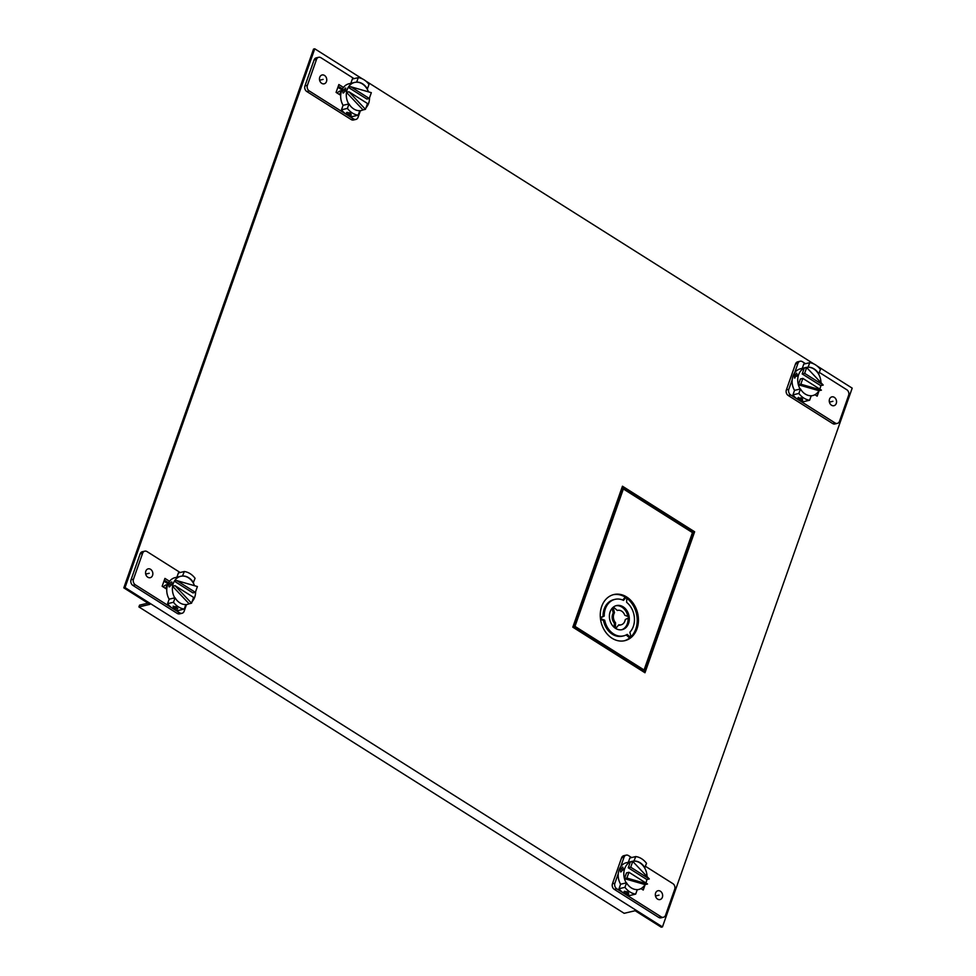 <?xml version="1.0" encoding="UTF-8"?>
<svg xmlns="http://www.w3.org/2000/svg" width="976" height="976" viewBox="0 0 976 976"><rect width="100%" height="100%" fill="white"/><g stroke="black" fill="none" stroke-linecap="round" stroke-linejoin="round"><path stroke-width="1.46" d="M794.586 372.93L797.953 363.365A4.185 3.318 -103.3 0 1 800.1 361.254L797.66 361.84A4.185 3.318 76.7 0 0 795.513 363.938L786.375 389.875A4.185 3.318 76.7 0 0 788.205 395.487L832.65 423.547A4.185 3.318 76.7 0 0 834.895 423.974L837.335 423.389A4.185 3.318 -103.3 0 1 835.09 422.974L797.88 399.477A19.069 15.128 76.7 0 0 803.699 401.636L809.616 400.233A19.069 15.128 -103.3 0 1 803.809 398.074A19.069 15.128 -103.3 0 1 798.868 393.45L792.951 394.853A19.069 15.128 76.7 0 0 797.88 399.477L790.658 394.914A4.185 3.318 -103.3 0 1 788.815 389.302L792.195 379.725M815.338 394.999L815.57 394.341L815.338 394.999M819.401 372.454L846.79 389.741A4.185 3.318 -103.3 0 1 848.62 395.353L839.494 421.29A4.185 3.318 -103.3 0 1 837.335 423.389M798.868 393.45L800.454 388.96L794.525 390.363L792.951 394.853M818.559 374.04L820.45 369.477A19.069 15.128 -103.3 0 0 815.509 364.853A19.069 15.128 -103.3 0 0 809.702 362.694L803.773 364.097L802.26 368.379M805.517 363.682L802.357 361.681A4.185 3.318 -103.3 0 0 800.1 361.254M831.515 405.235A4.538 3.599 76.7 0 0 833.955 405.699A4.538 3.599 76.7 0 0 836.554 401.978A4.538 3.599 76.7 0 0 834.297 397.33A4.538 3.599 76.7 0 0 831.869 396.878A4.538 3.599 76.7 0 0 829.258 400.599A4.538 3.599 76.7 0 0 831.515 405.235M819.096 390.693L817.168 396.158L814.911 394.731M807.811 367.257L808.116 367.183A14.433 11.444 76.7 0 1 814.082 368.891A14.433 11.444 76.7 0 1 818.864 373.967M809.702 362.694L808.116 367.183M798.502 397.366L798.856 399.245L802.65 399.989L802.162 398.464L797.929 397.805M800.454 388.96A14.433 11.444 76.7 0 0 805.224 394.036A14.433 11.444 76.7 0 0 811.202 395.744L809.616 400.233M800.149 389.034A14.433 11.444 -103.3 0 1 798.368 384.776A14.433 11.444 -103.3 0 1 798.6 374.747A14.433 11.444 -103.3 0 1 804.236 368.123A14.433 11.444 -103.3 0 1 806.03 367.488L800.405 368.818A14.433 11.444 76.7 0 0 792.988 376.077A14.433 11.444 76.7 0 0 794.525 390.363M794.964 378.005L793.964 375.845L796.672 373.161L797.258 375.065L794.293 377.907M820.767 385.654L823.219 385.069L806.676 367.549L804.236 368.123L802.187 373.918L820.767 385.654A14.433 11.444 -103.3 0 1 820.096 388.326A14.433 11.444 -103.3 0 1 819.803 389.107M818.986 390.717L821.426 390.132L802.845 378.407L800.405 378.981L798.368 384.776L818.986 390.717A14.433 11.444 -103.3 0 1 812.679 395.573A14.433 11.444 -103.3 0 1 811.178 395.805M798.368 384.776L800.808 384.202L821.426 390.132M802.845 378.407L800.808 384.202M806.03 367.488A14.433 11.444 -103.3 0 1 820.975 382.702M802.187 373.918L804.639 373.344L823.219 385.069M806.676 367.549L804.639 373.344M313.54 49.093L123.806 587.857L125.026 587.564L314.76 48.8L313.54 49.093M817.058 365.951L852.194 388.143L662.46 926.907L661.24 927.2L635.132 910.718L624.152 913.316L138.921 606.938L149.914 604.339L123.806 587.857M337.94 87.132L342.076 89.743M168.153 583.611L164.017 581.001M644.062 672.171L693.399 532.066L622.151 487.073M662.46 926.907L125.026 587.564M314.76 48.8L362.438 78.91M365.61 80.91L813.886 363.95M338.245 86.266L342.478 88.938L338.245 86.266M641.415 888.868L641.647 888.209L641.415 888.868M168.567 582.806L164.322 580.134L168.567 582.806M694.631 531.774L622.456 486.207L572.814 627.178L644.977 672.757L694.631 531.774L693.399 532.066M148.01 603.144L139.556 605.144L138.921 606.938M620.663 866.81L624.03 857.233A4.185 3.318 -103.3 0 1 626.189 855.135L623.737 855.708A4.185 3.318 76.7 0 0 621.59 857.819L612.452 883.744A4.185 3.318 76.7 0 0 614.294 889.356L658.727 917.416A4.185 3.318 76.7 0 0 660.972 917.843L663.424 917.269A4.185 3.318 -103.3 0 1 661.167 916.842L616.734 888.782A4.185 3.318 -103.3 0 1 614.904 883.17L618.272 873.593M645.478 866.322L672.867 883.622A4.185 3.318 -103.3 0 1 674.709 889.234L665.571 915.159A4.185 3.318 -103.3 0 1 663.424 917.269M619.028 888.721A19.069 15.128 76.7 0 0 623.969 893.345A19.069 15.128 76.7 0 0 629.776 895.504L635.693 894.101A19.069 15.128 -103.3 0 1 629.886 891.942A19.069 15.128 -103.3 0 1 624.945 887.318L626.531 882.829L620.602 884.232L619.028 888.721L624.945 887.318M628.349 862.259L629.862 857.965L635.779 856.562A19.069 15.128 -103.3 0 1 641.586 858.721A19.069 15.128 -103.3 0 1 646.527 863.345L644.636 867.908M626.189 855.135A4.185 3.318 -103.3 0 1 628.434 855.562L631.594 857.55M657.604 899.103A4.538 3.599 76.7 0 0 660.032 899.567A4.538 3.599 76.7 0 0 662.643 895.846A4.538 3.599 76.7 0 0 660.386 891.21A4.538 3.599 76.7 0 0 657.946 890.746A4.538 3.599 76.7 0 0 655.335 894.467A4.538 3.599 76.7 0 0 657.604 899.103M640.988 888.599L643.245 890.027L645.173 884.561M633.888 861.125L635.779 856.562M644.941 867.847A14.433 11.444 76.7 0 0 640.158 862.76A14.433 11.444 76.7 0 0 634.193 861.052M624.579 891.247L628.239 892.332L628.727 893.857L624.945 893.113L624.579 891.247L624.018 891.674M626.531 882.829A14.433 11.444 76.7 0 0 631.313 887.904A14.433 11.444 76.7 0 0 637.279 889.612L635.693 894.101M626.226 882.902A14.433 11.444 -103.3 0 1 624.445 878.656A14.433 11.444 -103.3 0 1 624.689 868.616A14.433 11.444 -103.3 0 1 630.313 861.991A14.433 11.444 -103.3 0 1 632.106 861.369L626.494 862.699A14.433 11.444 76.7 0 0 619.065 869.945A14.433 11.444 76.7 0 0 620.602 884.232M621.041 871.885L623.335 868.933L622.749 867.03L620.041 869.714L621.041 871.885L620.37 871.788M649.296 878.949L630.716 867.213L632.753 861.418L649.296 878.949L646.856 879.522A14.433 11.444 -103.3 0 1 646.185 882.194A14.433 11.444 -103.3 0 1 645.88 882.975M647.515 884.012L626.885 878.071L628.934 872.276L647.515 884.012L645.063 884.585A14.433 11.444 -103.3 0 1 638.755 889.453A14.433 11.444 -103.3 0 1 637.255 889.673M626.885 878.071L624.445 878.656L626.494 872.861L628.934 872.276M646.856 879.522L628.276 867.786L630.313 861.991L632.753 861.418M624.445 878.656L645.063 884.585M632.106 861.369A14.433 11.444 -103.3 0 1 647.051 876.57M630.716 867.213L628.276 867.786M318.688 57.291L316.248 57.865A4.185 3.318 76.7 0 0 314.089 59.975L304.963 85.9A4.185 3.318 76.7 0 0 306.793 91.512L351.226 119.572A4.185 3.318 76.7 0 0 353.483 119.999L355.923 119.426A4.185 3.318 -103.3 0 1 353.678 118.999L346.443 114.436A19.069 15.128 76.7 0 0 352.251 116.583L358.168 115.192A19.069 15.128 -103.3 0 1 352.36 113.033A19.069 15.128 -103.3 0 1 347.419 108.397L341.502 109.8A19.069 15.128 76.7 0 0 346.443 114.436L309.233 90.939A4.185 3.318 -103.3 0 1 307.403 85.327L316.529 59.39A4.185 3.318 -103.3 0 1 318.688 57.291A4.185 3.318 -103.3 0 1 320.933 57.718L354.068 78.641M367.452 89.609A4.185 3.318 -103.3 0 0 367.379 88.938L369.001 84.436A19.069 15.128 -103.3 0 0 364.06 79.8A19.069 15.128 -103.3 0 0 358.253 77.641L352.336 79.044L350.823 83.338M347.419 108.397L349.005 103.907L343.076 105.31L341.502 109.8M360.4 110.727L358.07 117.315A4.185 3.318 -103.3 0 1 355.923 119.426M324.508 75.445A4.538 3.599 76.7 0 0 322.068 74.981A4.538 3.599 76.7 0 0 319.469 78.702A4.538 3.599 76.7 0 0 321.726 83.35A4.538 3.599 76.7 0 0 324.154 83.814A4.538 3.599 76.7 0 0 326.765 80.093A4.538 3.599 76.7 0 0 324.508 75.445M340.697 95.306L336.086 92.391L338.855 84.534L343.467 87.437M347.053 112.325L350.713 113.423L351.201 114.936L347.419 114.204L347.053 112.325L346.492 112.752M349.005 103.907A14.433 11.444 76.7 0 0 353.788 108.983A14.433 11.444 76.7 0 0 359.754 110.691L358.168 115.192M356.362 82.204L356.667 82.13A14.433 11.444 76.7 0 1 362.645 83.851A14.433 11.444 76.7 0 1 367.415 88.926L367.11 88.999M358.253 77.641L356.667 82.13M348.7 103.981A14.433 11.444 -103.3 0 1 346.492 92.378A14.433 11.444 -103.3 0 1 347.163 89.707A14.433 11.444 -103.3 0 1 348.273 87.303A14.433 11.444 -103.3 0 1 354.581 82.448L348.969 83.777A14.433 11.444 76.7 0 0 341.539 91.036A14.433 11.444 76.7 0 0 343.076 105.31M345.223 88.108L345.821 90.024L343.515 92.964L342.515 90.805L345.821 88.157M354.581 82.448A14.433 11.444 -103.3 0 1 368.44 91.829M369.526 97.783A14.433 11.444 -103.3 0 1 368.66 103.273A14.433 11.444 -103.3 0 1 366.049 107.677M350.713 86.73L348.273 87.303L366.854 99.04L369.294 98.466L371.331 92.671L350.713 86.73L369.294 98.466M343.515 92.964L342.844 92.866M363.023 109.898L365.463 109.324L348.932 91.793L346.492 92.378L363.023 109.898A14.433 11.444 -103.3 0 1 361.23 110.532A14.433 11.444 -103.3 0 1 359.729 110.752M365.463 109.324L367.513 103.529L348.932 91.793M341.478 91.219A10.15 8.052 76.7 0 0 339.721 94.233A10.15 8.052 76.7 0 0 339.599 94.611M341.698 90.622L340.49 90.902A8.247 6.539 76.7 0 0 337.245 93.123M337.879 87.303L341.99 89.902M144.765 551.159L142.325 551.733A4.185 3.318 76.7 0 0 140.166 553.843L131.04 579.781A4.185 3.318 76.7 0 0 132.87 585.393L177.315 613.453A4.185 3.318 76.7 0 0 179.56 613.867L182 613.294A4.185 3.318 -103.3 0 1 179.755 612.867L172.52 608.304A19.069 15.128 76.7 0 0 178.327 610.464L184.257 609.061A19.069 15.128 -103.3 0 1 178.437 606.901A19.069 15.128 -103.3 0 1 173.508 602.277L175.082 597.788L169.165 599.179L167.579 603.668A19.069 15.128 76.7 0 0 172.52 608.304L135.31 584.807A4.185 3.318 -103.3 0 1 133.48 579.195L142.618 553.258A4.185 3.318 -103.3 0 1 144.765 551.159A4.185 3.318 -103.3 0 1 147.01 551.586L180.145 572.509M176.9 577.206L178.413 572.924L184.33 571.521A19.069 15.128 -103.3 0 1 190.137 573.681A19.069 15.128 -103.3 0 1 195.078 578.304L193.199 582.867M186.477 604.595L184.159 611.196A4.185 3.318 -103.3 0 1 182 613.294M193.455 582.806A4.185 3.318 -103.3 0 1 193.529 583.477M150.585 569.313A4.538 3.599 76.7 0 0 148.157 568.862A4.538 3.599 76.7 0 0 145.546 572.583A4.538 3.599 76.7 0 0 147.803 577.219A4.538 3.599 76.7 0 0 150.243 577.682A4.538 3.599 76.7 0 0 152.842 573.961A4.538 3.599 76.7 0 0 150.585 569.313M169.543 581.306L164.932 578.402L162.162 586.271L166.774 589.175M167.579 603.668L173.508 602.277M177.278 608.817L176.79 607.292L173.13 606.194L173.496 608.072L177.815 608.475M175.082 597.788A14.433 11.444 76.7 0 0 179.865 602.863A14.433 11.444 76.7 0 0 185.83 604.571L184.257 609.061M182.451 576.084L184.33 571.521M193.504 582.794A14.433 11.444 76.7 0 0 188.722 577.719A14.433 11.444 76.7 0 0 182.756 576.011M174.777 597.849A14.433 11.444 -103.3 0 1 172.569 586.247A14.433 11.444 -103.3 0 1 173.24 583.575A14.433 11.444 -103.3 0 1 174.35 581.184A14.433 11.444 -103.3 0 1 180.658 576.316L175.046 577.646A14.433 11.444 76.7 0 0 167.616 584.905A14.433 11.444 76.7 0 0 169.165 599.179M171.3 581.989L168.604 584.673L169.592 586.832L171.898 583.892L171.898 582.038M180.658 576.316A14.433 11.444 -103.3 0 1 194.529 585.71M195.615 591.663A14.433 11.444 -103.3 0 1 194.736 597.153A14.433 11.444 -103.3 0 1 192.126 601.545M195.371 592.334L192.931 592.908L174.35 581.184L176.79 580.598L197.408 586.539L195.371 592.334L176.79 580.598M168.921 586.735L169.592 586.832M175.009 585.661L193.59 597.397L191.552 603.192L175.009 585.661L172.569 586.247L189.1 603.778A14.433 11.444 -103.3 0 1 187.307 604.4A14.433 11.444 -103.3 0 1 185.818 604.632M191.552 603.192L189.1 603.778M167.555 585.088A10.15 8.052 76.7 0 0 165.798 588.101A10.15 8.052 76.7 0 0 165.676 588.479M167.774 584.49L166.567 584.783A8.247 6.539 76.7 0 0 163.321 587.003M168.079 583.77L163.956 581.184M574.974 626.36L644.075 669.987L692.46 532.603L623.359 488.964L574.974 626.36L573.754 626.641L642.855 670.28L644.075 669.987M630.85 637.718L627.19 634.4A18.764 14.884 -103.3 0 1 623.676 635.852A18.764 14.884 -103.3 0 1 604.693 620.199L600.447 618.528A23.705 18.8 76.7 0 0 624.811 640.671A23.705 18.8 76.7 0 0 630.85 637.718L629.63 638.011A23.705 18.8 -103.3 0 1 624.201 640.805M626.812 597.068L626.641 602.351A18.764 14.884 -103.3 0 1 633.326 626.433A18.764 14.884 -103.3 0 1 629.862 632.228L631.179 637.45A23.705 18.8 76.7 0 0 637.011 628.751A23.705 18.8 76.7 0 0 626.812 597.068M600.399 618.028L604.242 616.051A18.764 14.884 -103.3 0 1 605.376 608.78A18.764 14.884 -103.3 0 1 615.026 599.349A18.764 14.884 -103.3 0 1 623.505 600.374L626.433 596.836A23.705 18.8 76.7 0 0 613.892 594.543A23.705 18.8 76.7 0 0 601.692 606.45A23.705 18.8 76.7 0 0 600.399 618.028M629.252 617.503L625.25 619.565A7.418 5.893 -103.3 0 1 624.884 621.09A7.418 5.893 -103.3 0 1 621.065 624.823A7.418 5.893 -103.3 0 1 618.796 624.811L615.746 628.495A12.371 9.809 76.7 0 0 622.2 629.642A12.371 9.809 76.7 0 0 628.568 623.42A12.371 9.809 76.7 0 0 629.252 617.503M613.44 607.048L617.308 610.476A7.418 5.893 -103.3 0 1 617.637 610.378A7.418 5.893 -103.3 0 1 624.786 615.234L629.203 617.003A12.371 9.809 76.7 0 0 616.503 605.571A12.371 9.809 76.7 0 0 613.44 607.048M615.368 628.251L615.551 622.761A7.418 5.893 -103.3 0 1 613.831 614.111A7.418 5.893 -103.3 0 1 614.477 612.757L613.111 607.316A12.371 9.809 76.7 0 0 610.134 611.793A12.371 9.809 76.7 0 0 615.368 628.251M573.754 626.641L622.139 489.257L623.359 488.964M626.775 598.19A23.705 18.8 -103.3 0 1 635.791 629.044A23.705 18.8 -103.3 0 1 631.008 636.779M600.557 619.345L603.473 620.492A18.764 14.884 76.7 0 0 622.456 636.145L623.676 635.852M626.226 634.937L629.63 638.011M613.282 594.689A23.705 18.8 -103.3 0 1 625.213 597.117L622.786 600.057M615.026 599.349L613.806 599.642A18.764 14.884 76.7 0 0 604.156 609.073A18.764 14.884 76.7 0 0 603.022 616.344L600.362 617.698M615.905 605.742A12.371 9.809 -103.3 0 1 627.849 616.466M618.442 625.226A7.418 5.893 76.7 0 0 619.845 625.116L621.065 624.823M628.056 618.125A12.371 9.809 -103.3 0 1 627.348 623.713A12.371 9.809 -103.3 0 1 621.59 629.764M612.074 608.353L613.257 613.038A7.418 5.893 76.7 0 0 612.599 614.404A7.418 5.893 76.7 0 0 614.331 623.054L614.185 627.361M603.473 620.492L604.693 620.199M626.433 596.836L625.213 597.117M604.242 616.051L603.022 616.344M613.257 613.038L614.477 612.757M615.551 622.761L614.331 623.054M829.405 402.112L832.906 401.282M800.881 397.805L800.515 398.855M795.611 375.455L796.758 376.187M655.494 895.992L658.995 895.163M319.616 80.227L323.117 79.398M145.692 574.095L149.194 573.266M626.958 891.674L626.592 892.723M621.688 869.323L622.847 870.055M349.066 113.814L349.432 112.752M345.321 91.134L344.162 90.414M175.143 607.682L175.521 606.633M171.398 585.014L170.251 584.282M832.65 423.547L835.09 422.974M790.658 394.914L788.205 395.487M797.953 363.365L795.513 363.938M786.375 389.875L788.815 389.302M658.727 917.416L661.167 916.842M616.734 888.782L614.294 889.356M624.03 857.233L621.59 857.819M612.452 883.744L614.904 883.17M316.529 59.39L314.089 59.975M351.226 119.572L353.678 118.999M309.233 90.939L306.793 91.512M304.963 85.9L307.403 85.327M142.618 553.258L140.166 553.843M177.315 613.453L179.755 612.867M135.31 584.807L132.87 585.393M131.04 579.781L133.48 579.195M811.129 395.939L812.679 395.573M637.206 889.819L638.755 889.453M359.68 110.898L361.23 110.532M185.757 604.766L187.307 604.4"/></g></svg>
